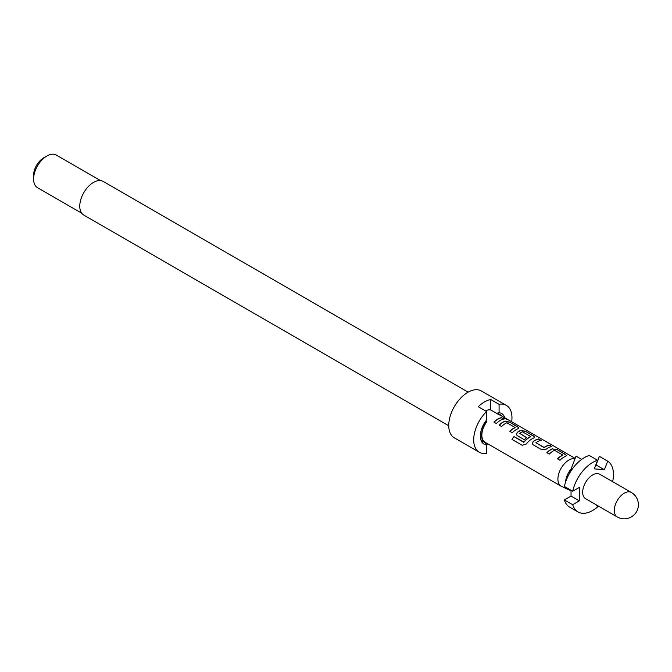 <?xml version="1.0" encoding="UTF-8"?>
<svg xmlns="http://www.w3.org/2000/svg" width="672" height="672" viewBox="0 0 672 672"><rect width="100%" height="100%" fill="white"/><g stroke="black" fill="none" stroke-linecap="round" stroke-linejoin="round"><path stroke-width="1.01" d="M506.856 419.261L506.503 419.059C503.807 417.581 503 417.388 504.084 418.454M504.16 418.244C507.007 419.429 507.83 419.63 506.621 418.849C503.908 417.371 503.084 417.169 504.16 418.244L503.479 417.564M507.385 419.353L506.621 418.849M468.157 392.154L103.202 181.457A19.412 11.206 120 0 0 93.5 182.414A19.412 11.206 120 0 0 80.816 199.525A19.412 11.206 120 0 0 83.79 215.074L448.745 425.779M511.678 421.764A27.065 15.624 120 0 0 506.36 405.384L481.404 390.97A27.065 15.624 120 0 0 467.872 392.314A27.065 15.624 120 0 0 450.198 416.161A27.065 15.624 120 0 0 454.348 437.842L479.304 452.256A27.065 15.624 120 0 0 486.595 453.306L486.595 444.898L484.436 441.958M486.595 444.898A17.648 10.189 120 0 1 481.177 440.689A17.648 10.189 120 0 1 486.595 419.941L486.595 411.533A27.065 15.624 120 0 0 479.304 452.256M486.595 411.533L478.271 406.728A27.065 15.624 -60 0 1 484.512 401.923A27.065 15.624 -60 0 1 490.753 399.529L499.078 404.326L499.078 412.734L496.91 413.188A15.884 9.173 120 0 1 498.616 413.818L500.774 415.061A15.884 9.173 120 0 0 499.078 414.431L499.078 414.784A15.532 8.963 -60 0 1 500.598 415.372L575.156 458.413M504.79 417.791A17.648 10.189 120 0 0 499.078 412.734M33.6 179.054L33.6 175.207A14.12 8.148 120 0 1 43.579 157.92L46.914 155.996A18.824 10.87 120 0 0 33.6 179.054A18.824 10.87 120 0 0 37.498 187.673L81.715 213.2M577.962 511.93L569.638 507.125A29.417 16.985 -60 0 1 564.379 499.909L572.704 504.706A29.417 16.985 120 0 0 577.962 511.93A29.417 16.985 120 0 0 592.67 510.476A29.417 16.985 120 0 0 597.61 506.932L596.047 504.706M631.344 492.484L599.726 474.23A14.12 8.148 120 0 0 592.67 474.928A14.12 8.148 120 0 0 583.447 487.368A14.12 8.148 120 0 0 585.606 498.683L617.224 516.936A14.12 14.12 0 0 0 638.4 504.706A14.12 14.12 0 0 0 631.344 492.484A14.12 8.148 120 0 0 624.28 493.181A14.12 8.148 120 0 0 614.3 510.476A14.12 8.148 120 0 0 617.224 516.936M575.056 458.674A15.532 8.963 120 0 0 568.89 460.051A15.532 8.963 120 0 0 558.743 473.735A15.532 8.963 120 0 0 561.128 486.175A15.532 8.963 120 0 0 561.515 486.385L568.991 489.888A14.826 8.56 120 0 0 571.04 490.375M485.419 410.852A15.532 8.963 -60 0 1 490.753 409.979L499.078 414.784M501.732 417.606A15.532 8.963 120 0 0 497.843 419.026A15.532 8.963 120 0 0 493.92 422.134L496.364 423.545A15.532 8.963 120 0 1 500.287 420.445A15.532 8.963 120 0 1 504.176 419.017L501.673 417.816A15.296 8.828 120 0 0 494.046 422.201M504.748 421.218A15.532 8.963 120 0 0 503.059 422.041A15.532 8.963 120 0 0 499.136 425.141L501.581 426.552A15.532 8.963 120 0 1 505.504 423.452A15.532 8.963 120 0 1 506.873 422.764L515.105 427.518A15.532 8.963 120 0 0 513.744 428.207A15.532 8.963 120 0 0 509.821 431.306L512.266 432.718A15.532 8.963 120 0 1 516.188 429.618A15.532 8.963 120 0 1 517.877 428.795L518.767 428.064L517.793 426.88L509.233 421.932L504.722 421.42A15.296 8.828 120 0 0 499.262 425.216M520.649 430.399A15.532 8.963 120 0 0 518.96 431.222A15.532 8.963 120 0 0 517.238 432.373L516.44 434.65L517.322 435.641L524.328 439.69A15.532 8.963 120 0 1 526.697 437.615L519.742 433.39A15.532 8.963 120 0 1 521.136 432.482A15.532 8.963 120 0 1 522.505 431.785L530.737 436.54A15.532 8.963 120 0 0 529.368 437.228A15.532 8.963 120 0 0 523.908 442.075L513.92 436.565A15.532 8.963 120 0 0 511.972 439.387L522.245 445.318L526.336 443.99A15.532 8.963 120 0 1 532.081 438.799A15.532 8.963 120 0 1 533.778 437.976L534.668 437.245L533.694 436.061L525.134 431.113L520.624 430.601A15.296 8.828 120 0 0 517.264 432.55L517.238 432.373M538.751 438.976A15.532 8.963 120 0 0 534.853 440.404A15.532 8.963 120 0 0 533.14 441.546L532.342 443.822L533.215 444.822L541.775 449.761L546.26 449.131A15.532 8.963 120 0 1 547.982 447.98A15.532 8.963 120 0 1 551.872 446.552L549.427 445.141A15.532 8.963 120 0 0 545.538 446.569A15.532 8.963 120 0 0 544.135 447.476L535.903 442.722A15.532 8.963 120 0 1 537.306 441.815A15.532 8.963 120 0 1 541.195 440.387L538.692 439.186A15.296 8.828 120 0 0 533.165 441.722L533.14 441.546M552.443 448.753A15.532 8.963 120 0 0 550.754 449.576A15.532 8.963 120 0 0 546.832 452.676L549.276 454.096A15.532 8.963 120 0 1 553.199 450.988A15.532 8.963 120 0 1 554.568 450.299L562.8 455.053A15.532 8.963 120 0 0 561.439 455.742A15.532 8.963 120 0 0 557.516 458.85L559.961 460.261A15.532 8.963 120 0 1 563.884 457.153A15.532 8.963 120 0 1 565.572 456.33L566.462 455.608L565.488 454.415L556.928 449.476L552.418 448.955A15.296 8.828 120 0 0 546.966 452.752M515.105 427.358L515.088 427.72A15.296 8.828 120 0 0 509.947 431.382M530.737 436.38L530.72 436.741A15.296 8.828 120 0 0 523.984 442.193L523.908 442.075M561.128 486.175L485.066 442.268A15.532 8.963 -60 0 1 486.595 421.982L486.595 421.638A15.884 9.173 120 0 0 484.89 442.571A15.884 9.173 120 0 0 486.595 443.201L486.595 443.15M526.571 437.707L519.742 433.39M562.8 454.894L562.783 455.255A15.296 8.828 120 0 0 557.642 458.917M551.544 446.611L549.368 445.36A15.296 8.828 120 0 0 544.16 447.653L535.903 442.722M569.285 473.785L571.116 468.989A14.826 8.56 120 0 0 565.564 482.185M566.731 487.813A14.826 8.56 120 0 0 568.991 489.888M612.629 481.681A29.417 16.985 120 0 0 607.698 461.177L599.374 456.372L596.047 464.948L604.363 469.753L607.698 461.177M572.704 504.706L579.356 500.867L579.356 487.418L572.704 491.257A29.417 16.985 120 0 1 597.61 460.278L594.283 468.854L604.363 469.753M597.61 460.278L589.285 455.473A29.417 16.985 -60 0 0 564.379 486.452L572.704 491.257M571.04 490.3L571.04 496.062L579.356 500.867M571.04 496.062L564.379 499.909M581.666 459.388L576.03 456.137L571.116 468.989M490.753 409.979L490.753 399.529M499.078 414.431L496.91 413.188M485.696 421.117L486.595 421.638M100.54 180.592L56.322 155.064A18.824 10.87 120 0 0 46.914 155.996L43.579 157.92M502.261 416.329A15.884 9.173 120 0 0 500.774 415.061M506.36 405.384A27.065 15.624 120 0 0 499.078 404.326M487.83 443.864A27.065 15.624 -60 0 1 486.536 444.822M480.74 439.362A15.884 9.173 120 0 0 482.731 441.328L484.89 442.571M503.849 419.068L501.673 417.816M518.734 428.173L517.793 426.88M517.734 427.09L509.233 421.932M509.174 422.15L504.722 421.42M534.626 437.354L533.694 436.061M533.635 436.271L525.134 431.113M525.076 431.332L520.624 430.601M517.264 432.55L516.466 434.708M523.681 442.268L513.92 436.565M514.004 436.682A15.296 8.828 120 0 0 512.089 439.454M540.859 440.446L538.692 439.186M533.165 441.722L532.367 443.89M566.429 455.708L565.488 454.415M565.429 454.625L556.928 449.476M556.87 449.686L552.418 448.955"/></g></svg>
